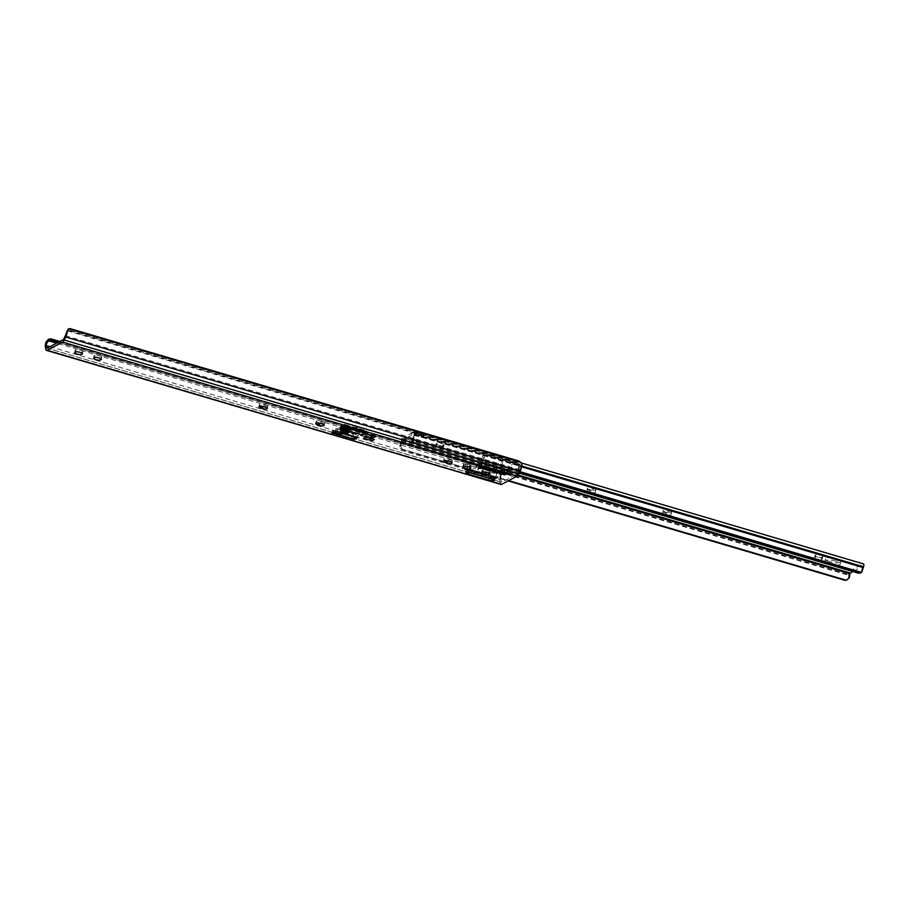 <?xml version="1.0" encoding="UTF-8"?>
<svg xmlns="http://www.w3.org/2000/svg" width="909" height="909" viewBox="0 0 909 909"><rect width="100%" height="100%" fill="white"/><g stroke="black" fill="none" stroke-linecap="round" stroke-linejoin="round"><path stroke-width="0.68" stroke-dasharray="4.54 3.41" d="M343.613 430.093A2.136 0.602 -169.2 0 0 343.454 430.264A2.136 0.602 -169.2 0 0 345.09 431.173A2.136 0.602 -169.2 0 0 347.488 431.23A2.136 0.602 -169.2 0 0 347.647 431.059A2.136 0.602 -169.2 0 0 346.022 430.15A2.136 0.602 -169.2 0 0 343.613 430.093M347.704 430.15A2.136 0.602 10.8 0 1 345.295 430.093A2.136 0.602 10.8 0 1 343.67 429.184A2.136 0.602 10.8 0 1 343.818 429.003A2.136 0.602 10.8 0 1 346.227 429.071A2.136 0.602 10.8 0 1 347.852 429.98A2.136 0.602 10.8 0 1 347.704 430.15M342.42 429.741A3.443 0.966 -169.2 0 0 342.17 430.014A3.443 0.966 -169.2 0 0 344.806 431.491A3.443 0.966 -169.2 0 0 348.681 431.582A3.443 0.966 -169.2 0 0 348.942 431.309A3.443 0.966 -169.2 0 0 346.306 429.832A3.443 0.966 -169.2 0 0 342.42 429.741M485.065 471.998A3.693 1.034 10.8 0 1 482.213 470.419A3.693 1.034 10.8 0 1 482.486 470.123L482.974 469.862A3.693 1.034 10.8 0 1 487.713 470.123A3.693 1.034 10.8 0 1 489.951 471.544A3.693 1.034 10.8 0 1 489.69 471.839L489.19 472.101A3.693 1.034 10.8 0 1 486.656 472.282M466.135 466.419A3.693 1.034 10.8 0 1 463.272 464.829A3.693 1.034 10.8 0 1 463.545 464.533L464.033 464.272A3.693 1.034 10.8 0 1 468.783 464.533A3.693 1.034 10.8 0 1 471.021 465.953A3.693 1.034 10.8 0 1 470.748 466.249L470.248 466.51A3.693 1.034 10.8 0 1 467.715 466.692M96.911 357.476A3.693 1.034 10.8 0 1 94.047 355.896A3.693 1.034 10.8 0 1 94.32 355.589L94.82 355.339A3.693 1.034 10.8 0 1 99.558 355.601A3.693 1.034 10.8 0 1 101.797 357.021A3.693 1.034 10.8 0 1 101.524 357.317L101.035 357.578A3.693 1.034 10.8 0 1 98.49 357.748M77.969 351.885A3.693 1.034 10.8 0 1 75.117 350.306A3.693 1.034 10.8 0 1 75.379 350.01L75.879 349.749A3.693 1.034 10.8 0 1 80.617 350.01A3.693 1.034 10.8 0 1 82.855 351.431A3.693 1.034 10.8 0 1 82.583 351.726L82.094 351.988A3.693 1.034 10.8 0 1 79.56 352.158M481.736 465.544L482.168 463.249L507.665 470.771L507.233 473.066M482.168 463.249L481.327 463.204L480.884 465.522M478.236 466.919L478.679 464.601L481.327 463.204M478.679 464.601L478.691 466.681M504.222 473.987L504.529 472.43L479.02 464.908M504.529 472.43L505.37 472.475L505.074 473.998M507.597 473.271L508.017 471.078L505.37 472.475M491.337 480.759L491.633 479.191L466.135 471.669L465.794 473.453M491.633 479.191L492.485 479.236L492.189 480.77M494.712 480.043L495.132 477.85L492.485 479.236M495.132 477.85L494.337 479.861M468.839 472.339L469.283 470.021L494.78 477.543M469.283 470.021L468.442 469.976L467.999 472.294M465.34 473.68L465.783 471.362L468.442 469.976M351.419 429.298L340.682 426.128L344.284 424.242L366.657 430.832L363.668 432.411M363.441 432.525L360.35 431.934M354.692 437.115L350.817 435.979M343.386 433.786L332.319 430.525L335.932 428.628L358.294 435.229L355.305 436.797M450.194 459.25A3.693 1.034 10.8 0 1 452.432 460.67A3.693 1.034 10.8 0 1 447.421 460.715L446.228 460.363A3.693 1.034 10.8 0 1 443.99 458.943A3.693 1.034 10.8 0 1 449.001 458.897L450.194 459.25L449.75 461.567M322.4 421.549A3.693 1.034 10.8 0 1 324.638 422.969A3.693 1.034 10.8 0 1 319.616 423.003L318.423 422.651A3.693 1.034 10.8 0 1 316.184 421.231A3.693 1.034 10.8 0 1 321.207 421.197L322.4 421.549L321.956 423.867M265.576 404.778A3.693 1.034 10.8 0 1 267.814 406.198A3.693 1.034 10.8 0 1 262.803 406.243L261.61 405.891A3.693 1.034 10.8 0 1 259.372 404.471A3.693 1.034 10.8 0 1 264.383 404.425L265.576 404.778L265.133 407.107M47.086 348.17L501.598 482.281L517.982 473.68L519.868 469.805A3.909 1.25 -73.6 0 0 520.618 467.771L521.925 465.078M63.471 339.568L517.982 473.68M374.815 437.195L372.474 438.422L364.27 436.002L366.622 434.775L374.815 437.195L374.94 436.57A2.466 2.227 62.3 0 0 373.144 433.593L370.804 434.82L365.509 433.263L365.066 435.581L367.406 434.354L372.701 435.911L372.576 436.536A2.466 2.227 62.3 0 0 374.372 439.513M66.732 331.637L67.482 330.831A4.92 2.17 -154 0 1 69.47 330.694L70.652 330.819L71.493 329.103L517.062 460.568L516.232 462.283L517.335 462.84A4.92 2.17 -154 0 1 519.721 464.26L520.618 467.771M71.493 329.103L70.436 328.717M518.3 460.852L517.062 460.568M70.652 330.819L516.232 462.283M69.47 330.694L517.335 462.84M50.972 338.932L498.836 471.078A4.92 4.125 -14.7 0 1 500.45 472.907L500.882 478.134A3.909 1.25 -73.6 0 0 500.939 479.747L501.598 482.281M500.882 478.134L500.791 474.203A4.92 4.125 165.3 0 0 499.177 472.373L498.075 471.816L497.78 470.692L498.836 471.078M48.211 339.477L500.45 472.907L500.927 474.634L56.631 343.159M58.29 342.284L499.177 472.373M58.574 342.136L498.075 471.816M59.835 341.477L497.78 470.692M501.029 484.474A4.92 1.568 106.4 0 1 500.495 483.724L499.973 481.736A6.363 2.034 106.4 0 1 500.427 476.373M372.701 435.911L370.236 437.763L372.576 436.536M366.179 437.093L366.622 434.775M363.827 438.32L364.27 436.002M331.876 432.843L332.319 430.525M357.862 437.547L358.294 435.229M335.489 430.946L335.932 428.628M343.841 426.56L344.284 424.242M366.213 433.161L366.657 430.832M340.239 428.457L340.682 426.128M365.509 433.263L367.85 432.025L373.144 433.593M367.85 432.025L367.406 434.354M370.804 434.82A2.466 2.227 -117.7 0 1 372.588 437.797L372.474 438.422M370.361 437.138L365.066 435.581M507.972 471.18L505.199 472.635L501.848 471.646A3.693 1.034 -169.2 0 0 506.586 471.907A3.693 1.034 -169.2 0 0 506.858 471.612A3.693 1.034 -169.2 0 0 504.62 470.192L507.972 471.18L509.881 467.646A3.772 1.204 106.4 0 1 508.676 468.578A3.772 1.204 106.4 0 1 508.324 468.18L507.824 470.078A1.966 0.625 -73.6 0 1 506.995 470.919A1.966 0.625 -73.6 0 1 506.767 470.567L494.053 477.236A1.966 0.625 -73.6 0 1 493.178 478.179A1.966 0.625 -73.6 0 1 492.962 477.884L493.167 476.146A3.772 1.204 106.4 0 1 491.724 477.486A3.772 1.204 106.4 0 1 491.485 477.305L464.942 469.476A3.772 1.204 106.4 0 1 464.829 466.783A3.772 1.204 106.4 0 1 467.317 462.42A3.772 1.204 106.4 0 1 467.646 462.761L469.896 465.953L466.567 468.419L466.419 470.044A1.966 0.625 -73.6 0 0 466.635 470.351A1.966 0.625 -73.6 0 0 467.51 469.408L471.453 467.203L471.18 468.589A9.84 2.761 -169.2 0 0 475.873 467.965A9.84 2.761 -169.2 0 0 476.589 467.169A9.84 2.761 -169.2 0 0 476.077 466.022L476.35 464.635L480.225 462.726A1.966 0.625 -73.6 0 0 480.452 463.09A1.966 0.625 -73.6 0 0 481.281 462.238L482.884 454.761A3.772 1.204 106.4 0 1 484.27 453.511A3.772 1.204 106.4 0 1 484.622 456.386A3.772 1.204 106.4 0 1 483.338 459.818L509.881 467.646M482.577 465.794L504.359 471.578L505.756 472.635M492.951 479.452A3.693 1.034 -169.2 0 0 492.871 479.407L491.474 478.35L491.735 476.964A3.693 1.034 10.8 0 1 493.973 478.384A3.693 1.034 10.8 0 1 493.701 478.679L495.087 477.952L471.896 471.112A3.693 1.034 -169.2 0 0 467.158 470.851L465.533 471.532L464.942 469.476M476.35 464.635A9.84 2.761 10.8 0 1 476.85 465.783A9.84 2.761 10.8 0 1 476.134 466.578A9.84 2.761 10.8 0 1 471.453 467.203M483.668 470.01C485.44 467.624 486.997 468.078 488.338 471.396C485.826 474.168 484.27 473.714 483.668 470.01M496.291 473.737L499.405 471.885L501.291 473.01L500.075 479.918A3.772 1.204 106.4 0 1 499.87 477.123A3.772 1.204 106.4 0 1 501.313 473.453L499.973 479.918C497.416 478.577 496.189 476.509 496.291 473.737M517.607 470.657L519.459 463.931A3.772 1.204 106.4 0 1 519.664 466.726A3.772 1.204 106.4 0 1 518.221 470.396L518.925 463.749C514.414 462.999 511.585 463.863 510.415 466.328L514.233 470.214L518.221 470.396M502.461 463.976C501.859 460.272 500.302 459.818 497.791 462.601C499.143 465.908 500.7 466.362 502.461 463.976M481.804 460.42L484.02 458.534L482.884 454.761M505.199 472.635L495.087 477.952M492.314 479.407L488.962 478.418A3.693 1.034 10.8 0 0 493.701 478.679L492.076 479.361L491.485 477.305M478.657 464.806L482.009 465.794A3.693 1.034 10.8 0 1 479.782 464.374A3.693 1.034 10.8 0 1 480.043 464.079L478.657 464.806L505.165 472.521L478.623 464.681L476.077 466.022M466.533 473.066A3.693 1.034 10.8 0 1 466.533 472.998L466.885 471.146A3.693 1.034 -169.2 0 1 467.158 470.851L468.544 470.112L471.896 471.112L471.635 472.498L491.474 478.35M471.18 468.589L468.544 470.112M467.646 462.761L466.567 468.419M465.76 471.453L492.28 479.282L465.76 471.453L465.294 473.737M466.533 472.998A3.693 1.034 10.8 0 1 467.612 472.498M469.544 472.544A3.693 1.034 10.8 0 1 469.692 472.566L471.635 472.498M484.52 465.726L484.792 464.34A3.693 1.034 10.8 0 0 480.043 464.079L481.429 463.351L504.62 470.192L504.359 471.578M483.338 459.818L481.429 463.351M478.645 464.681L478.179 466.976M480.497 465.726A3.693 1.034 -169.2 0 0 479.418 466.237A3.693 1.034 -169.2 0 0 479.418 466.294M480.168 467.067L501.586 473.044L501.848 471.646L482.009 465.794L481.747 467.192M503.347 473.896L501.586 473.044M490.462 480.668L467.283 473.828M493.564 472.226A8.204 2.295 10.8 0 1 484.327 471.987A8.204 2.295 10.8 0 1 478.043 468.487A8.204 2.295 10.8 0 1 478.645 467.828L479.884 467.181A8.204 2.295 10.8 0 1 489.122 467.408A8.204 2.295 10.8 0 1 495.394 470.907A8.204 2.295 10.8 0 1 494.791 471.578L493.564 472.226L493.292 473.612L494.53 472.964A8.204 2.295 -169.2 0 0 495.132 472.305A8.204 2.295 -169.2 0 0 488.86 468.805A8.204 2.295 -169.2 0 0 479.622 468.567L478.384 469.214A8.204 2.295 -169.2 0 0 477.782 469.873A8.204 2.295 -169.2 0 0 484.054 473.384A8.204 2.295 -169.2 0 0 493.292 473.612M465.772 471.578L488.962 478.418L488.69 479.804M466.885 471.146A3.693 1.034 -169.2 0 0 469.124 472.566L468.862 473.953M347.636 429.639L343.92 428.741L347.636 429.639M343.977 429.048L347.692 429.946L343.977 429.048M349.215 429.923L349.476 428.184L349.829 429.673M354.203 437.524L353.124 434.559A10.863 9.84 62.3 0 0 343.682 433.014L344.886 430.605L372.088 439.115L373.099 438.161L372.179 438.649M372.088 439.115L344.886 430.605M344.795 431.059L344.068 432.695L336.909 430.582L337.444 428.639L337 430.127L334.001 431.73L341.17 433.809A11.363 10.283 -117.7 0 1 351.01 435.547L350.658 435.854M335.966 431.082L336.909 430.582M351.613 428.855L352.442 428.412A10.863 9.84 -117.7 0 1 361.884 429.957L362.225 429.662A11.363 10.283 62.3 0 0 352.385 427.912L345.227 425.798L342.238 427.366L342.375 426.071L341.739 426.378L342.045 427.503M352.442 428.412L345.227 425.798M344.318 426.696L345.147 426.264M349.386 428.65L342.227 426.537M349.113 428.798L376.406 436.854L375.474 437.331L372.497 436.456L370.031 437.752L373.008 438.627M341.648 426.844L337.978 428.65L341.307 426.9M344.522 431.207L337.364 429.093M349.442 435.059A10.863 9.84 62.3 0 0 344.931 433.729M341.17 433.809L343.636 432.514A11.363 10.283 -117.7 0 1 353.476 434.252L354.533 437.229L351.01 435.547M344.159 432.229L337 430.127M373.099 438.161L370.111 437.286L372.588 435.99L375.565 436.865L376.485 436.388L359.612 431.4M352.101 429.184L349.204 428.332M349.397 429.48L342.238 427.366M362.225 429.662L363.293 432.627L359.759 430.957A11.363 10.283 62.3 0 0 349.92 429.207L352.385 427.912M362.952 432.923L361.884 429.957M352.601 429.139A10.863 9.84 -117.7 0 1 359.169 431.082M342.568 429.787C342.966 431.207 344.954 431.786 348.533 431.536C348.136 430.116 346.147 429.537 342.568 429.787L342.568 430.843M344.306 427.684L347.874 428.537L344.306 427.684M343.841 430.15L347.408 431.014L343.841 430.15M400.664 445.83L402.312 449.478L400.13 448.535L399.846 445.853L400.664 445.83A6.363 2.034 106.4 0 0 401.142 441.399L401.608 440.49L413.038 443.058L405.721 440.286A2.625 0.739 10.8 0 1 404.13 439.286A2.625 0.739 10.8 0 1 404.323 439.07L411.232 435.445A2.625 0.739 10.8 0 1 414.606 435.627L423.492 437.513L414.118 433.923L862.675 566.273L852.722 571.5M413.822 438.513L416.447 441.694L415.572 442.513L412.822 439.445L413.822 438.513A3.909 1.25 -73.6 0 1 414.743 435.252L414.993 434.547A3.011 0.954 106.4 0 0 414.879 431.548A3.011 0.954 106.4 0 0 414.572 431.593L423.935 435.184L415.038 433.309A2.625 0.739 -169.2 0 0 411.675 433.127L404.766 436.752A2.625 0.739 -169.2 0 0 404.573 436.956A2.625 0.739 -169.2 0 0 406.164 437.968L413.72 440.604L402.051 438.172L401.608 440.49M830.133 561.819A7.795 2.182 10.8 0 1 825.406 558.83A7.795 2.182 10.8 0 1 835.985 558.751A7.795 2.182 10.8 0 1 840.711 561.751A7.795 2.182 10.8 0 1 830.133 561.819M835.553 561.069A7.795 2.182 -169.2 0 0 824.963 561.148A7.795 2.182 -169.2 0 0 829.69 564.148A7.795 2.182 -169.2 0 0 840.268 564.069A7.795 2.182 -169.2 0 0 835.553 561.069M820.532 555.251A3.693 1.034 10.8 0 1 822.77 556.672A3.693 1.034 10.8 0 1 822.497 556.967L821.997 557.228A3.693 1.034 10.8 0 1 817.85 557.126A3.693 1.034 10.8 0 1 815.021 555.547A3.693 1.034 10.8 0 1 815.293 555.251L815.782 554.99A3.693 1.034 10.8 0 1 820.532 555.251M822.054 559.285A3.693 1.034 -169.2 0 0 822.327 558.99A3.693 1.034 -169.2 0 0 820.088 557.569A3.693 1.034 -169.2 0 0 815.339 557.308L814.85 557.569A3.693 1.034 -169.2 0 0 814.578 557.865A3.693 1.034 -169.2 0 0 817.407 559.444A3.693 1.034 -169.2 0 0 821.566 559.546L822.497 556.967M441.763 443.49A3.693 1.034 10.8 0 1 444.001 444.91A3.693 1.034 10.8 0 1 443.728 445.217L443.24 445.467A3.693 1.034 10.8 0 1 439.081 445.365A3.693 1.034 10.8 0 1 436.252 443.785A3.693 1.034 10.8 0 1 436.525 443.49L437.024 443.228A3.693 1.034 10.8 0 1 441.763 443.49M443.285 447.535A3.693 1.034 -169.2 0 0 443.558 447.228A3.693 1.034 -169.2 0 0 441.319 445.808A3.693 1.034 -169.2 0 0 436.581 445.546L436.081 445.808A3.693 1.034 -169.2 0 0 435.809 446.114A3.693 1.034 -169.2 0 0 438.638 447.683A3.693 1.034 -169.2 0 0 442.797 447.796L443.728 445.217M399.846 445.853A3.909 1.25 -73.6 0 0 400.108 442.944L400.096 442.376A3.011 0.954 106.4 0 1 401.858 438.274L402.051 438.172M849.301 577.863L848.472 577.885A3.909 1.25 -73.6 0 0 848.654 575.295L848.642 574.727A3.011 0.954 106.4 0 1 850.415 570.625L863.13 563.944L414.572 431.593M669.376 510.847A3.693 1.034 10.8 0 1 671.615 512.267A3.693 1.034 10.8 0 1 666.592 512.312L665.399 511.96A3.693 1.034 10.8 0 1 663.161 510.54A3.693 1.034 10.8 0 1 668.183 510.494L669.376 510.847L668.933 513.176L667.74 512.824A3.693 1.034 -169.2 0 0 662.729 512.858A3.693 1.034 -169.2 0 0 664.956 514.278L666.149 514.63A3.693 1.034 -169.2 0 0 671.172 514.596A3.693 1.034 -169.2 0 0 668.933 513.176M593.622 488.497A3.693 1.034 10.8 0 1 595.861 489.917A3.693 1.034 10.8 0 1 590.839 489.962L589.646 489.61A3.693 1.034 10.8 0 1 587.419 488.19A3.693 1.034 10.8 0 1 592.429 488.144L593.622 488.497L593.179 490.826L591.986 490.474A3.693 1.034 -169.2 0 0 586.975 490.508A3.693 1.034 -169.2 0 0 589.214 491.928L590.407 492.28A3.693 1.034 -169.2 0 0 595.418 492.246A3.693 1.034 -169.2 0 0 593.179 490.826M848.472 577.885L846.165 580.135L844.484 580.169M400.13 448.535L846.165 580.135M401.596 449.489L508.142 480.929M402.312 449.478L508.426 480.781M401.517 449.012L508.699 480.634M412.822 439.445A6.363 2.034 106.4 0 1 414.129 434.582L414.118 433.923M862.414 570.557L861.414 571.5A6.363 2.034 106.4 0 1 862.675 566.932L862.721 566.262L414.163 433.923M414.527 442.183L859.357 573.431M861.414 571.5L860.755 572.943M415.572 442.513L519.244 473.1M416.447 441.694L519.698 472.157M415.049 440.695L519.948 471.646M414.39 431.695L413.947 434.013M422.696 437.002L423.139 434.684M411.345 442.967L411.788 440.638M489.372 473.487L489.69 471.839M470.43 467.896L470.748 466.249M101.206 358.964L101.524 357.317M82.276 353.374L82.583 351.726M67.482 330.831L519.721 464.26M65.357 335.705L519.868 469.805M49.927 346.681L500.939 479.747M45.45 347.624L499.973 481.736M45.973 349.624L500.495 483.724M74.936 352.328L75.379 350.01M81.89 353.056L82.094 351.988M75.436 352.067L75.879 349.749M93.877 357.919L94.32 355.589M100.831 358.646L101.035 357.578M94.377 357.657L94.82 355.339M263.94 406.755L264.383 404.425M320.763 423.514L321.207 421.197M448.557 461.215L449.001 458.897M463.101 466.851L463.545 464.533M470.055 467.578L470.248 466.51M463.59 466.59L464.033 464.272M482.043 472.441L482.486 470.123M488.985 473.169L489.19 472.101M482.531 472.18L482.974 469.862M372.588 437.797L374.94 436.57M466.772 468.362L493.167 476.146M481.929 460.397L508.324 468.18M469.692 472.566L492.871 479.407M481.543 461.715L508.086 469.544M466.328 469.703L492.871 477.532M481.52 463.158L508.074 470.998M481.645 463.101L508.188 470.93M481.906 462.761L508.449 470.589M481.281 462.238L507.824 470.078M480.225 462.726L506.767 470.567M480.111 462.647L506.665 470.476M467.68 469.18L494.223 477.009M467.51 469.408L494.053 477.236M466.419 470.044L492.962 477.884M465.442 471.407L491.985 479.236M465.624 471.51L492.167 479.35M468.635 469.93L495.178 477.759M478.384 469.214L478.645 467.828M494.53 472.964L494.791 471.578M479.622 468.567L479.884 467.181M349.215 429.582L342.057 427.469M344.341 432.139L337.182 430.025M344.329 431.309L337.171 429.196M344.602 430.741L337.444 428.639M349.476 428.184L342.318 426.071M349.579 428.559L342.42 426.446M404.039 440.99L404.482 438.672M415.856 434.775L416.299 432.445M404.766 436.752L404.323 439.07M411.675 433.127L411.232 435.445M401.858 438.274L850.415 570.625M400.096 442.376L848.642 574.727M400.108 442.944L848.654 575.295M401.142 441.399L517.676 475.782M401.437 440.581L518.232 475.043M414.129 434.582L862.675 566.932M414.743 435.252L521.664 466.806M414.993 434.547L521.8 466.067M436.081 445.808L436.525 443.49M442.797 447.796L443.24 445.467M436.581 445.546L437.024 443.228M590.407 492.28L590.839 489.962M591.986 490.474L592.429 488.144M589.214 491.928L589.646 489.61M666.149 514.63L666.592 512.312M667.74 512.824L668.183 510.494M664.956 514.278L665.399 511.96M814.85 557.569L815.293 555.251M821.566 559.546L821.997 557.228M815.339 557.308L815.782 554.99M414.606 435.627L415.038 433.309M421.458 437.649L421.901 435.331M423.151 437.74L423.594 435.422M423.389 437.615L423.833 435.297M416.686 435.411L417.117 433.093M415.822 434.797L416.265 432.479M415.333 434.388L415.777 432.059M402.892 440.91L403.335 438.592M403.982 441.013L404.425 438.683M405.778 441.138L406.221 438.82M413.038 443.058L413.47 440.74M413.277 442.922L413.72 440.604M412.584 442.319L413.027 439.99M405.721 440.286L406.164 437.968M343.67 429.184L343.454 430.264M342.17 430.014L341.932 431.252M489.508 473.862L489.951 471.544M470.578 468.271L471.021 465.953M101.353 359.339L101.797 357.021M82.412 353.749L82.855 351.431M74.674 352.624L75.117 350.306M93.604 358.214L94.047 355.896M267.371 408.527L267.814 406.198M258.929 406.789L259.372 404.471M324.195 425.287L324.638 422.969M315.741 423.549L316.184 421.231M451.989 462.988L452.432 460.67M443.547 461.261L443.99 458.943M462.829 467.146L463.272 464.829M481.77 472.737L482.213 470.419M348.942 431.309L348.704 432.548M347.852 429.98L347.647 431.059M495.178 477.793L494.735 480.111M508.063 471.032L507.631 473.35M506.62 472.885L506.858 471.612M493.723 479.679L493.973 478.384M467.317 462.42L499.405 471.885M484.27 453.511L519.187 463.817M508.676 468.578L514.233 470.214M491.724 477.486L500.086 479.952M480.452 463.09L506.995 470.919M480.168 462.636L506.711 470.476M466.635 470.351L493.178 478.179M465.533 471.532L492.076 479.361M476.589 467.169L476.85 465.783M479.418 466.237L479.782 464.374M501.393 473.282L500.12 479.963M477.782 469.873L478.043 468.487M495.132 472.305L495.394 470.907M349.533 428.184L342.375 426.071M347.874 428.537L347.408 431.014M344.17 427.832L343.704 430.309M415.902 434.718L416.345 432.4M824.963 561.148L825.406 558.83M822.327 558.99L822.77 556.672M443.558 447.228L444.001 444.91M414.879 431.548L521.357 462.965M435.809 446.114L436.252 443.785M595.418 492.246L595.861 489.917M586.975 490.508L587.419 488.19M671.172 514.596L671.615 512.267M662.729 512.858L663.161 510.54M814.578 557.865L815.021 555.547M840.268 564.069L840.711 561.751M423.492 437.513L423.935 435.184M415.777 434.877L416.22 432.559M413.379 442.819L413.822 440.501M404.13 439.286L404.573 436.956"/><path stroke-width="1.36" d="M342.182 430.98A3.443 0.966 -169.2 0 0 341.932 431.252A3.443 0.966 -169.2 0 0 344.568 432.729A3.443 0.966 -169.2 0 0 348.454 432.82A3.443 0.966 -169.2 0 0 348.704 432.548A3.443 0.966 -169.2 0 0 346.068 431.071A3.443 0.966 -169.2 0 0 342.182 430.98M489.247 474.157A3.693 1.034 -169.2 0 0 489.508 473.862A3.693 1.034 -169.2 0 0 487.269 472.441A3.693 1.034 -169.2 0 0 482.531 472.18L482.043 472.441A3.693 1.034 -169.2 0 0 481.77 472.737A3.693 1.034 -169.2 0 0 484.588 474.316A3.693 1.034 -169.2 0 0 488.747 474.418L489.372 473.487M470.305 468.578A3.693 1.034 -169.2 0 0 470.578 468.271A3.693 1.034 -169.2 0 0 468.34 466.851A3.693 1.034 -169.2 0 0 463.59 466.59L463.101 466.851A3.693 1.034 -169.2 0 0 462.829 467.146A3.693 1.034 -169.2 0 0 465.658 468.726A3.693 1.034 -169.2 0 0 469.817 468.828L470.43 467.896M101.081 359.634A3.693 1.034 -169.2 0 0 101.353 359.339A3.693 1.034 -169.2 0 0 99.115 357.919A3.693 1.034 -169.2 0 0 94.377 357.657L93.877 357.919A3.693 1.034 -169.2 0 0 93.604 358.214A3.693 1.034 -169.2 0 0 96.434 359.794A3.693 1.034 -169.2 0 0 100.592 359.896L101.206 358.964M82.14 354.044A3.693 1.034 -169.2 0 0 82.412 353.749A3.693 1.034 -169.2 0 0 80.174 352.328A3.693 1.034 -169.2 0 0 75.436 352.067L74.936 352.328A3.693 1.034 -169.2 0 0 74.674 352.624A3.693 1.034 -169.2 0 0 77.492 354.203A3.693 1.034 -169.2 0 0 81.651 354.305L82.276 353.374M360.35 431.934L351.419 429.298M354.249 439.445L357.862 437.547L335.489 430.946L331.876 432.843L354.249 439.445L355.305 436.797M350.817 435.979L343.386 433.786M486.656 472.282A3.693 1.034 10.8 0 1 485.065 471.998M467.715 466.692A3.693 1.034 10.8 0 1 466.135 466.419M98.49 357.748A3.693 1.034 10.8 0 1 96.911 357.476M79.56 352.158A3.693 1.034 10.8 0 1 77.969 351.885M65.698 337L520.209 471.101A6.363 2.034 106.4 0 0 521.925 465.078L520.687 462.283A4.92 2.17 26 0 0 518.3 460.852L70.436 328.717A4.92 2.17 26 0 0 68.448 328.842L67.414 330.978A6.363 2.034 106.4 0 1 65.698 337L64.209 340.046A4.92 1.568 106.4 0 1 62.641 342.091L47.018 350.295A4.92 1.568 106.4 0 1 46.518 350.374A4.92 1.568 106.4 0 1 45.973 349.624L45.45 347.624A6.363 2.034 106.4 0 1 45.904 342.261L48.211 339.477A4.92 4.125 -14.7 0 1 50.972 338.932L52.211 339.227L52.506 340.352L51.313 340.227A4.92 4.125 165.3 0 0 48.552 340.773L46.37 344.022A3.909 1.25 -73.6 0 0 46.416 345.647L47.086 348.17L63.471 339.568L65.357 335.705A3.909 1.25 -73.6 0 0 66.096 333.671L67.482 330.831M478.691 466.681L481.736 465.544L507.597 473.271M507.233 473.066L517.164 476.191L501.541 484.395A4.92 1.568 106.4 0 1 501.029 484.474L46.518 350.374M520.209 471.101L518.732 474.146A4.92 1.568 106.4 0 1 517.164 476.191M520.687 462.283L68.448 328.842L66.732 331.637M51.313 340.227L58.29 342.284M52.506 340.352L58.574 342.136M52.211 339.227L59.835 341.477M492.189 480.77L491.985 481.577L491.337 480.759M465.794 473.453L491.201 481.486M47.018 350.295L465.703 473.964L468.839 472.339L494.712 480.043M492.042 481.565L494.689 480.168M505.074 473.998L504.927 474.793L507.574 473.396M504.927 474.793L504.086 474.748L504.222 473.987M478.588 467.226L504.086 474.748M366.213 433.161L343.841 426.56L340.239 428.457L362.6 435.047L366.213 433.161M372.031 440.74L374.372 439.513L366.179 437.093L363.827 438.32L372.031 440.74A2.466 2.227 -117.7 0 1 370.19 438.274M446.978 463.033A3.693 1.034 -169.2 0 0 451.989 462.988A3.693 1.034 -169.2 0 0 449.75 461.567L448.557 461.215A3.693 1.034 -169.2 0 0 443.547 461.261A3.693 1.034 -169.2 0 0 445.785 462.681L446.978 463.033L447.376 460.931M319.173 425.321A3.693 1.034 -169.2 0 0 324.195 425.287A3.693 1.034 -169.2 0 0 321.956 423.867L320.763 423.514A3.693 1.034 -169.2 0 0 315.741 423.549A3.693 1.034 -169.2 0 0 317.98 424.969L319.173 425.321L319.582 423.23M262.36 408.561A3.693 1.034 -169.2 0 0 267.371 408.527A3.693 1.034 -169.2 0 0 265.133 407.107L263.94 406.755A3.693 1.034 -169.2 0 0 258.929 406.789A3.693 1.034 -169.2 0 0 261.167 408.209L262.36 408.561L262.758 406.471M362.6 435.047L363.021 432.889M480.497 465.726A3.693 1.034 -169.2 0 1 482.577 465.794L505.756 472.635A3.693 1.034 10.8 0 1 506.506 473.464A3.693 1.034 10.8 0 1 506.233 473.771A3.693 1.034 10.8 0 1 503.347 473.896L502.711 473.714M489.826 480.486L490.462 480.668A3.693 1.034 -169.2 0 0 493.348 480.531A3.693 1.034 -169.2 0 0 493.621 480.236A3.693 1.034 -169.2 0 0 492.951 479.452M468.862 473.953L467.283 473.828A3.693 1.034 10.8 0 1 466.533 473.066M467.612 472.498A3.693 1.034 10.8 0 1 469.544 472.544M479.418 466.294A3.693 1.034 -169.2 0 0 480.168 467.067L503.052 473.839M503.347 473.896L481.747 467.192M490.156 480.6L467.283 473.828L490.462 480.668M349.215 429.923L351.613 428.855M334.001 431.73L335.966 431.082M342.045 427.503L344.318 426.696M342.102 427.844L349.306 429.946L342.102 427.844M343.261 433.241L341.216 434.309L333.921 432.161M354.521 436.559L354.203 437.524L350.658 435.854A10.863 9.84 62.3 0 0 349.442 435.059M344.931 433.729A10.863 9.84 62.3 0 0 341.216 434.309M359.612 431.4L352.101 429.184M354.874 436.661L354.533 437.229M359.169 431.082A10.863 9.84 -117.7 0 1 359.407 431.252L362.952 432.923L363.305 432.298M349.976 429.707A10.863 9.84 -117.7 0 1 352.601 429.139M508.142 480.929L844.484 580.169L846.347 580.26L849.301 577.863A6.363 2.034 106.4 0 0 849.699 573.749L852.722 571.5M846.165 580.135L844.484 580.169M508.426 480.781L846.347 580.26L508.699 480.634M860.755 572.943L858.46 573.193L861.8 571.966L860.755 572.943M519.244 473.1L858.46 573.193M519.698 472.157L859.335 572.363M519.948 471.646L861.084 572.306L862.414 570.557A3.909 1.25 -73.6 0 1 863.3 567.602L863.55 566.898A3.011 0.954 106.4 0 0 863.436 563.898A3.011 0.954 106.4 0 0 863.13 563.944M62.641 342.091L480.929 465.51M64.209 340.046L518.732 474.146M46.416 345.647L49.927 346.681M48.552 340.773L56.631 343.159M491.985 481.577L501.541 484.395M46.37 344.022L45.904 342.261M67.414 330.978L66.096 333.671M81.651 354.305L81.89 353.056M100.592 359.896L100.831 358.646M261.167 408.209L261.531 406.289M317.98 424.969L318.355 423.06M445.785 462.681L446.149 460.761M469.817 468.828L470.055 467.578M488.747 474.418L488.985 473.169M517.676 475.782L849.699 573.749M518.232 475.043L849.983 572.931M521.664 466.806L863.3 567.602M521.8 466.067L863.55 566.898M506.506 473.464L506.62 472.885M342.329 430.048C342.954 431.9 344.897 432.559 348.158 431.991L348.772 431.275M521.357 462.965L863.436 563.898M846.154 580.272L845.347 580.283"/></g></svg>
